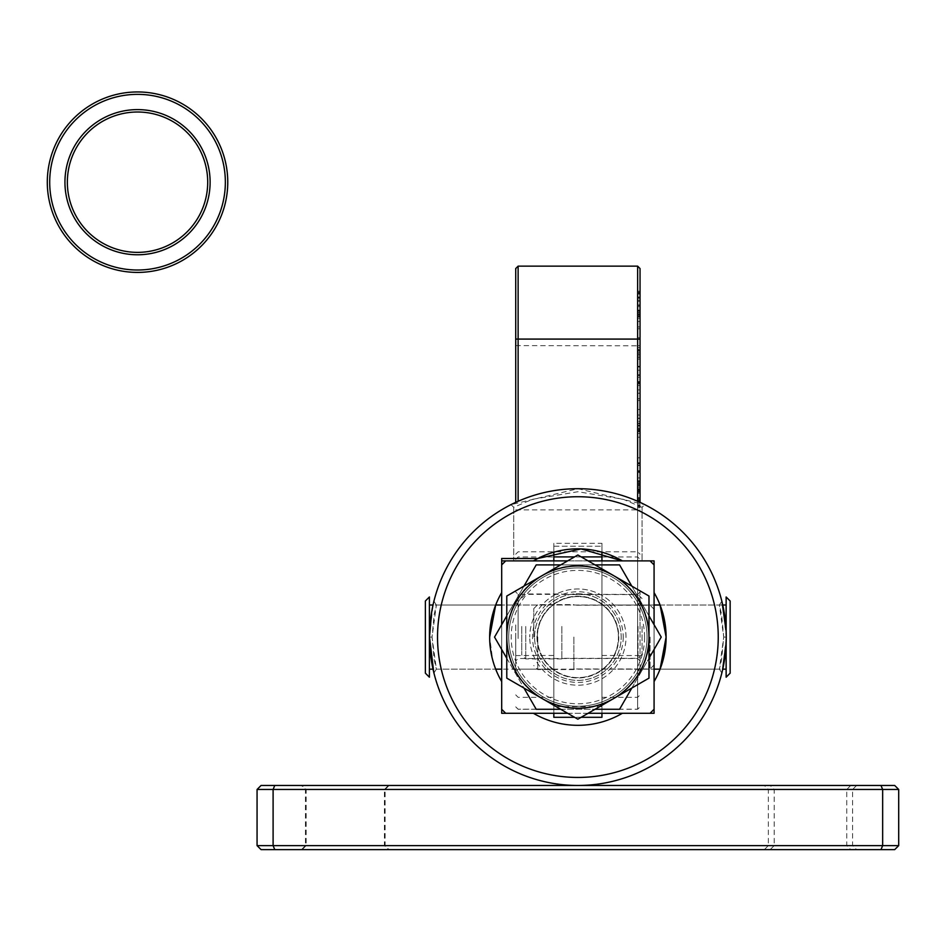 <?xml version="1.0" encoding="UTF-8"?>
<svg xmlns="http://www.w3.org/2000/svg" width="946" height="946" viewBox="0 0 946 946"><rect width="100%" height="100%" fill="white"/><g stroke="black" fill="none" stroke-linecap="round" stroke-linejoin="round"><path stroke-width="0.71" stroke-dasharray="4.73 3.55" d="M660.072 605.002L722.756 605.002L726.256 637.084A148.38 148.38 0 0 0 644.734 504.62L577.971 488.704L511.029 504.62A148.38 148.38 0 0 0 577.876 785.464A148.38 148.38 0 0 0 726.256 637.084L726.138 631.171L726.138 643.008L726.256 637.084L722.756 669.165L660.072 669.165L663.146 659.776L666.102 637.084L663.134 614.38L660.072 605.002L719.386 605.002L723.725 637.084L719.386 669.165L721.573 659.788L723.725 637.084L721.573 614.392L719.386 605.002L721.845 601.148M433.918 673.02L436.378 669.165L432.038 637.084L436.378 605.002L434.19 614.392L432.038 637.084L434.19 659.776L436.378 669.165L495.692 669.165L433.008 669.165L429.508 637.084L433.008 605.002L495.692 605.002L492.618 614.403L489.661 637.084L492.63 659.788L495.456 668.538M666.102 637.084A88.226 88.226 0 0 0 654.076 592.61L654.076 560.895L601.94 560.895L601.94 713.284L654.076 713.284L654.076 681.558A88.226 88.226 0 0 0 666.102 637.084M513.713 512.247L513.713 507.304L511.029 504.62L513.713 507.304L532.503 499.299L577.971 491.719L623.272 499.299L642.05 507.304L642.05 512.247A140.363 140.363 0 0 1 577.876 777.446A140.363 140.363 0 0 1 513.713 512.247L513.713 560.895L533.402 560.895L505.696 560.895L553.824 560.895L553.824 713.284L601.94 713.284L601.94 560.895L553.824 560.895L553.824 713.284L553.824 560.895M537.813 558.483L533.402 560.895M501.687 592.61A88.226 88.226 0 0 0 501.687 681.558L501.687 560.895L513.713 560.895L513.713 507.304M501.687 681.558L501.687 713.284L533.402 713.284A88.226 88.226 0 0 0 622.362 713.284M642.05 512.247L642.05 560.895L642.05 507.304L644.734 504.62M654.076 681.558L654.076 592.61M501.687 560.895L501.687 558.483M553.824 713.284L533.402 713.284M345.29 785.464L301.455 785.464L345.29 785.464M345.29 789.472L305.463 789.472L345.29 789.472M810.474 785.464L764.344 785.464L810.474 785.464M810.474 789.472L768.353 789.472L810.474 789.472M345.29 849.626L301.455 849.626L345.29 849.626M345.29 845.618L305.463 845.618L345.29 845.618M810.474 849.626L764.344 849.626L810.474 849.626M810.474 845.618L768.353 845.618L810.474 845.618M257.064 845.618L257.064 789.472L898.7 789.472L898.7 845.618L257.064 845.618L261.072 849.626L894.691 849.626L898.7 845.618M898.7 789.472L894.691 785.464L261.072 785.464L257.064 789.472M274.766 785.464L273.098 789.472L273.098 845.618L274.766 849.626M880.998 785.464L882.653 789.472L882.653 845.618L880.998 849.626M553.824 627.056L553.824 594.36L553.824 627.056M601.94 627.056L601.94 594.36L601.94 627.056M553.824 637.699L553.824 605.002L553.824 637.699M601.94 637.699L601.94 605.002L601.94 637.699M601.94 706.627L553.824 706.627L553.824 717.281L601.94 717.281L601.94 552.204M553.824 706.627L553.824 552.204M553.824 546.232L601.94 546.244L553.824 546.232M601.94 605.002L654.076 605.002L654.076 669.165L654.076 605.002L501.687 605.002L553.824 605.002L553.824 669.165L553.824 605.002L553.824 669.165L553.824 605.002L601.94 605.002L601.94 669.165L654.076 669.165L501.687 669.165L601.94 669.165L601.94 605.002L601.94 669.165L601.94 605.002L637.639 605.002L637.639 669.165L637.639 605.002L640.04 602.602L640.04 671.577L640.04 602.602M501.687 669.165L501.687 605.002L501.687 669.165M536.973 637.084A40.903 40.903 0 0 0 577.876 677.986A40.903 40.903 0 0 0 618.79 637.084A40.903 40.903 0 0 0 577.876 596.181A40.903 40.903 0 0 0 536.973 637.084A40.903 40.903 0 0 0 577.876 677.986A40.903 40.903 0 0 0 618.79 637.084A40.903 40.903 0 0 0 577.876 596.181A40.903 40.903 0 0 0 536.973 637.084M654.076 709.275L650.068 713.284M650.068 560.895L654.076 564.904M654.076 649.476L654.076 624.691M588.116 560.895L567.647 560.895M501.687 624.691L501.687 649.476M567.647 713.284L588.116 713.284M501.687 564.904L505.696 560.895M505.696 713.284L501.687 709.275M601.94 713.284L601.94 560.895M534.573 637.084A43.315 43.315 0 0 1 577.876 593.781A43.315 43.315 0 0 1 621.191 637.084A43.315 43.315 0 0 1 577.876 680.399A43.315 43.315 0 0 1 534.573 637.084A43.303 43.303 0 0 0 577.876 680.387A43.303 43.303 0 0 0 621.191 637.084A43.303 43.303 0 0 0 577.876 593.781A43.303 43.303 0 0 0 534.573 637.084M626.004 637.084A48.128 48.128 0 0 0 577.876 588.968A48.128 48.128 0 0 0 529.76 637.084A48.128 48.128 0 0 1 577.876 588.968A48.128 48.128 0 0 1 626.004 637.084A48.128 48.128 0 0 1 577.876 685.211A48.128 48.128 0 0 1 529.76 637.084A48.128 48.128 0 0 0 577.876 685.211A48.128 48.128 0 0 0 626.004 637.084M644.569 637.084A66.693 66.693 0 0 0 577.876 570.391A66.693 66.693 0 0 0 511.195 637.084A66.693 66.693 0 0 0 577.876 703.777A66.693 66.693 0 0 0 644.569 637.084M535.779 579.295L577.876 554.983L648.98 596.039L648.98 678.14L577.876 719.185L506.784 678.14L506.784 596.039L535.779 579.295A71.506 71.506 0 0 0 506.784 629.528M606.883 571.727A71.506 71.506 0 0 0 548.881 571.727M648.98 629.528A71.506 71.506 0 0 0 619.985 579.295M506.784 644.652A71.506 71.506 0 0 0 535.779 694.884M619.985 694.884A71.506 71.506 0 0 0 648.98 644.652M548.881 702.44A71.506 71.506 0 0 0 606.883 702.44M623.225 637.084A45.337 45.337 0 0 1 577.876 682.421A45.337 45.337 0 0 1 532.539 637.084A45.337 45.337 0 0 1 577.876 591.747A45.337 45.337 0 0 1 623.225 637.084M537.352 637.084A40.524 40.524 0 0 0 577.876 677.608A40.524 40.524 0 0 0 618.412 637.084A40.524 40.524 0 0 1 577.876 677.608A40.524 40.524 0 0 1 537.352 637.084A40.524 40.524 0 0 1 577.876 596.559A40.524 40.524 0 0 1 618.412 637.084A40.524 40.524 0 0 0 577.876 596.559A40.524 40.524 0 0 0 537.352 637.084M508.7 637.084A69.176 69.176 0 0 1 577.876 567.907A69.176 69.176 0 0 1 647.052 637.084A69.176 69.176 0 0 1 577.876 706.26A69.176 69.176 0 0 1 508.7 637.084A69.176 69.176 0 0 1 577.876 567.907A69.176 69.176 0 0 1 647.052 637.084A69.176 69.176 0 0 1 577.876 706.26A69.176 69.176 0 0 1 508.7 637.084M648.98 615.87L631.81 586.118M595.058 564.904L560.706 564.904M523.954 586.118L506.784 615.87M494.533 637.084L536.205 564.904L619.559 564.904L661.23 637.084L619.559 709.275L536.205 709.275L494.533 637.084M560.706 709.275L595.058 709.275M506.784 658.298L523.954 688.049M631.81 688.049L648.98 658.298M726.138 660.213L726.138 605.002L726.138 660.213M730.146 673.174L730.146 600.994M429.389 596.985L429.389 677.194M726.138 643.008L726.138 631.171M429.389 655.578L429.389 605.002L429.389 655.578M521.743 626.441L521.743 654.916L521.743 626.441M525.751 626.441L525.751 658.924L525.751 626.441M642.05 626.441L642.05 654.313L642.05 626.441M638.03 626.441L638.03 658.321L638.03 626.441M561.841 626.441L561.841 658.924L561.841 626.441M533.769 637.084L533.769 608.609L533.769 637.084M537.777 637.084L537.777 669.567L537.777 637.084M654.076 637.084L654.076 664.955L654.076 637.084M650.068 637.084L650.068 668.964L650.068 637.084M573.867 637.084L573.867 669.567L573.867 637.084M49.7 182.188A87.824 87.824 0 0 1 137.525 94.364A87.824 87.824 0 0 1 225.349 182.188A87.824 87.824 0 0 1 137.525 270.012A87.824 87.824 0 0 1 49.7 182.188M227.761 182.188A90.225 90.225 0 0 0 137.525 91.951A90.225 90.225 0 0 0 47.3 182.188A90.225 90.225 0 0 0 137.525 272.413A90.225 90.225 0 0 0 227.761 182.188M64.943 182.188A72.582 72.582 0 0 0 137.525 254.77A72.582 72.582 0 0 0 210.118 182.188A72.582 72.582 0 0 0 137.525 109.606A72.582 72.582 0 0 0 64.943 182.188M207.706 182.188A70.181 70.181 0 0 1 137.525 252.369A70.181 70.181 0 0 1 67.355 182.188A70.181 70.181 0 0 1 137.525 112.006A70.181 70.181 0 0 1 207.706 182.188M515.724 635.558L515.724 671.577L515.724 635.558M518.124 638.503L518.124 605.002L518.124 638.503M515.724 268.558L515.724 502.35M518.124 501.274L518.124 266.145M515.724 624.916L515.724 660.923L515.724 624.916M518.124 627.86L518.124 594.36L518.124 627.86M640.04 627.967L640.04 591.948L640.04 627.967M637.639 625.022L637.639 658.522L637.639 625.022M601.94 625.022L601.94 658.522L601.94 625.022M601.94 543.3L601.94 709.275L601.94 543.3L553.824 543.3L553.824 709.275L553.824 543.3M637.639 266.145L637.639 709.275L637.639 501.274L640.04 501.262L640.04 501.995L640.04 499.287L640.04 507.706L640.04 483.122L640.04 501.262M553.824 627.86L553.824 594.36L553.824 627.86M640.04 318.187L640.04 337.663L640.04 318.128L637.639 318.128L640.04 318.187M637.639 326.926L637.639 337.722L640.04 337.722L637.639 337.663L637.639 326.926L640.04 326.926M640.04 382.574L640.04 366.268L640.04 382.574L637.639 382.574L637.639 374.758L640.04 374.758M637.639 374.758L637.639 366.871L640.04 366.871L637.639 366.906L637.639 377.158L640.04 377.158M640.04 421.431L640.04 433.386L640.04 415.058L640.04 421.431L637.639 421.431L637.639 414.868L640.04 414.868L637.639 414.868L637.639 425.404L640.04 425.404M637.639 425.404L637.639 433.386L637.639 418.179L637.639 428.432L640.04 428.432L637.639 427.829L637.639 429.697L640.04 429.697M637.639 429.697L637.639 431.707L640.04 431.707L637.639 431.695L637.639 423.099L640.04 423.099M640.04 465.527L640.04 482.176L640.04 465.527L637.639 465.527L637.639 480.745L640.04 480.745L637.639 480.769L637.639 471.262L640.04 471.262M637.639 471.262L637.639 462.736L640.04 462.736L637.639 462.748L637.639 472.645L640.04 472.645M640.04 502.35L640.04 268.558M640.04 437.265L640.04 457.852L640.04 437.194L637.639 437.265L637.639 457.852L640.04 457.852M640.04 389.965L640.04 409.441L640.04 389.906L637.639 389.906L640.04 389.965M637.639 398.704L637.639 409.5L640.04 409.5L637.639 409.441L637.639 398.704L640.04 398.704M640.04 350.257L640.04 351.12L637.639 351.12L640.04 351.108L640.04 345.716L640.04 359.137L640.04 350.257L637.639 350.257L637.639 349.547L640.04 349.547M640.04 294.088L640.04 316.851L640.04 291.155L640.04 294.088L637.639 294.088L637.639 295.554L640.04 295.554M515.724 554.214L518.124 551.814L637.639 551.814L640.04 554.214M637.639 486.055L637.639 507.706L637.639 483.122L637.639 486.055L640.04 486.055M637.639 487.521L640.04 487.521M637.639 485.806L640.04 485.806M637.639 484.825L640.04 484.825M637.639 484.896L640.04 484.896M637.639 493.244L640.04 493.244M637.639 493.162L640.04 493.162M637.639 492.18L640.04 492.18M637.639 490.3L640.04 490.3M637.639 489.567L640.04 489.567M637.639 501.995L640.04 501.995M637.639 500.28L640.04 500.28M637.639 499.287L640.04 499.287M637.639 499.358L640.04 499.358M637.639 507.706L640.04 507.706M637.639 507.635L640.04 507.635M637.639 506.642L640.04 506.642M637.639 504.774L640.04 504.774M637.639 503.307L640.04 503.307L637.639 503.307M637.639 505.152L640.04 505.152M637.639 506.004L640.04 506.004M637.639 505.933L640.04 505.933M637.639 497.584L640.04 497.584M637.639 497.655L640.04 497.655M637.639 498.518L640.04 498.518M637.639 500.529L640.04 500.529M637.639 501.179L640.04 501.179M637.639 489.496L640.04 489.496M637.639 488.846L640.04 488.846L637.639 488.834M637.639 490.69L640.04 490.69M637.639 491.542L640.04 491.542M637.639 491.471L640.04 491.471M637.639 483.122L640.04 483.122M637.639 483.193L640.04 483.193M637.639 484.045L640.04 484.045M637.639 465.302L640.04 465.302M637.639 463.339L640.04 463.339M637.639 462.925L640.04 462.925M637.639 463.883L640.04 463.883M637.639 471.486L640.04 471.486M637.639 477.955L640.04 477.955L637.639 477.967M637.639 470.741L640.04 470.741M637.639 472.645L637.639 478.723L640.04 478.723M637.639 478.723L637.639 481.301L640.04 481.301M637.639 481.301L637.639 482.176L640.04 482.176M637.639 482.176L637.639 481.017L640.04 481.017M637.639 481.017L637.639 472.373L640.04 472.373M637.639 472.373L637.639 465.527M637.639 457.852L640.04 457.781M637.639 457.781L637.639 437.194L640.04 437.194M637.639 433.398L640.04 433.386L637.639 433.398M637.639 431.199L640.04 431.199M637.639 429.46L640.04 429.46M637.639 430.359L640.04 430.359M637.639 425.783L640.04 425.783M637.639 418.179L640.04 418.179L637.639 418.167M637.639 426.114L640.04 426.114M637.639 426.043L640.04 426.043M637.639 418.428L640.04 418.428L637.639 418.428M637.639 423.938L640.04 423.938M637.639 428.432L637.639 427.829L640.04 428.443M637.639 423.099L637.639 415.058L640.04 415.058L637.639 415.058L637.639 421.431M637.639 400.525L640.04 400.525M637.639 400.454L637.639 393.217L640.04 393.217L640.04 406.189L637.639 406.189L637.639 400.454L640.04 400.454L640.04 393.3L637.639 393.3L637.639 406.106L640.04 406.106L640.04 400.454M637.639 398.774L640.04 398.774M637.639 377.158L637.639 385.495L640.04 385.495L637.639 385.495L637.639 383.13L640.04 383.13M637.639 383.13L637.639 381.557L640.04 381.557M637.639 381.557L637.639 382.858L640.04 382.858L637.639 382.858L637.639 377.218L640.04 377.218M637.639 377.218L637.639 370.253L640.04 370.253L637.639 370.229L637.639 375.515L640.04 375.515M637.639 375.515L637.639 382.208L640.04 382.208M637.639 382.208L637.639 383.91L640.04 383.91M637.639 383.91L637.639 381.853L640.04 381.853M637.639 381.853L637.639 366.268L640.04 366.268M637.639 366.268L637.639 367.001L640.04 367.001M637.639 367.001L637.639 380.99L640.04 380.99M637.639 380.99L637.639 382.574M637.639 349.547L637.639 347.631L640.04 347.631M637.639 347.631L637.639 345.716L640.04 345.716M515.724 345.609L640.04 345.787M637.639 345.787L637.639 359.137L640.04 359.137M637.639 359.137L640.04 359.066M637.639 359.066L637.639 357.458L640.04 357.458M637.639 357.458L637.639 353.899L640.04 353.899M637.639 353.899L637.639 352.669L640.04 352.669L637.639 352.669L637.639 354.372L640.04 354.372M637.639 354.372L637.639 357.588L640.04 357.588M637.639 357.588L640.04 357.517M637.639 357.517L637.639 355.921L640.04 355.921M637.639 355.921L637.639 350.257M637.639 328.747L640.04 328.747M637.639 328.676L637.639 321.439L640.04 321.439L640.04 334.399L637.639 334.399L637.639 328.676L640.04 328.676L640.04 321.522L637.639 321.522L637.639 334.316L640.04 334.316L640.04 328.676M637.639 326.997L640.04 326.997M637.639 295.554L637.639 293.709L640.04 293.709M637.639 293.709L637.639 292.858L640.04 292.858M637.639 292.858L640.04 292.929M637.639 292.929L637.639 301.277L640.04 301.277M637.639 301.277L640.04 301.195M637.639 301.195L637.639 300.213L640.04 300.213M637.639 300.213L637.639 298.333L640.04 298.333M637.639 298.333L637.639 296.997L640.04 296.997M637.639 296.997L640.04 297.375M637.639 297.375L637.639 305.44L640.04 305.44M637.639 305.44L637.639 306.599L640.04 306.599M637.639 306.599L637.639 311.104L640.04 311.104M637.639 311.104L640.04 311.494M637.639 311.494L637.639 312.807L640.04 312.807L637.639 312.807L637.639 310.796L640.04 310.796M637.639 310.796L637.639 310.099L640.04 310.099M637.639 310.099L640.04 310.17M637.639 310.17L637.639 316.851L640.04 316.851M637.639 316.851L640.04 316.78M637.639 316.78L637.639 316.082L640.04 316.082M637.639 316.082L637.639 313.918L640.04 313.918M637.639 313.918L637.639 312.452L640.04 312.452L637.639 312.452L637.639 314.297L640.04 314.297M637.639 314.297L637.639 315.148L640.04 315.148M637.639 315.148L640.04 315.077M637.639 315.077L637.639 309.236L640.04 309.236M637.639 309.236L637.639 305.132L640.04 305.132M637.639 305.132L640.04 304.754M637.639 304.754L637.639 297.541L640.04 297.541M637.639 297.541L637.639 291.155L640.04 291.155M637.639 291.155L640.04 291.226M637.639 291.226L637.639 292.078L640.04 292.078M637.639 292.078L637.639 294.088M723.725 637.084L726.256 637.084M432.038 637.084L429.508 637.084M581.187 556.898L574.577 556.898M553.824 709.204L518.124 709.204L515.724 706.792M601.94 709.204L637.639 709.204L640.04 706.792M515.724 559.358L518.124 556.958L553.824 556.958M515.724 694.908L518.124 697.308L553.824 697.308M515.724 655.578L553.824 655.472M601.94 556.958L637.639 556.958L640.04 559.358M601.94 697.308L637.639 697.308L640.04 694.908M601.94 655.472L640.04 655.578M515.724 509.87L640.04 509.87M640.04 345.609L637.639 345.716M637.639 472.444L640.04 472.444M721.845 673.02L719.386 669.165L660.072 669.165M433.918 601.148L436.378 605.002L495.692 605.002M301.455 849.626L305.463 845.618L305.463 789.472L301.455 785.464M770.186 849.626L774.195 845.618L774.195 789.472L770.186 785.464M764.344 849.626L768.353 845.618L768.353 789.472L764.344 785.464M302.152 849.626L306.161 845.618L306.161 789.472L302.152 785.464M388.428 785.464L384.419 789.472L384.419 845.618L388.428 849.626M856.603 785.464L852.594 789.472L852.594 845.618L856.603 849.626M850.761 785.464L846.753 789.472L846.753 845.618L850.761 849.626M389.113 785.464L385.105 789.472L385.105 845.618L389.113 849.626M640.04 660.923L637.639 658.522L518.124 658.522L515.724 660.923M581.163 717.293L574.6 717.293M640.04 591.948L637.639 594.36L518.124 594.36L515.724 591.948M521.743 597.967L525.751 593.958L561.841 593.958M642.05 598.57L638.03 594.561L561.841 594.561M561.841 658.924L525.751 658.924L521.743 654.916M642.05 654.313L638.03 658.321L561.841 658.321M533.769 608.609L537.777 604.6L573.867 604.6M654.076 609.212L650.068 605.204L573.867 605.204M573.867 669.567L537.777 669.567L533.769 665.558M654.076 664.955L650.068 668.964L573.867 668.964M553.824 669.165L518.124 669.165L515.724 671.577M515.724 706.863L518.124 709.275L553.824 709.275M601.94 669.165L637.639 669.165L640.04 671.577M601.94 709.275L637.639 709.275L640.04 706.863M515.724 602.602L518.124 605.002L553.824 605.002"/><path stroke-width="1.42" d="M722.496 670.276L726.138 642.996L726.138 677.194L726.138 669.165L722.756 669.165L722.508 670.253M429.389 605.002L433.008 605.002L433.244 603.974M433.28 603.82L431.695 611.684L429.508 637.084A148.38 148.38 0 0 1 577.876 488.704A148.38 148.38 0 0 1 726.256 637.084A148.38 148.38 0 0 1 577.876 785.464A148.38 148.38 0 0 1 429.508 637.084L433.765 672.37M654.076 605.002L660.072 605.002L666.102 637.084L660.072 669.165L654.076 669.165M489.661 637.084C496.165 678.483 496.165 678.483 489.661 637.084L495.692 605.002L501.687 605.002M718.239 637.084A140.363 140.363 0 0 0 577.876 496.733A140.363 140.363 0 0 0 437.525 637.084A140.363 140.363 0 0 0 577.876 777.446A140.363 140.363 0 0 0 718.239 637.084M654.076 681.558A88.226 88.226 0 0 0 654.076 592.61M726.138 631.171L726.138 596.985L726.138 631.171L721.999 601.798M722.035 601.916L722.472 603.773M722.543 604.068L722.756 605.002L726.138 605.002M650.068 560.895L654.076 560.895L654.076 564.904L650.068 560.895L588.116 560.895M567.647 560.895L505.696 560.895L501.687 564.904L501.687 558.483L537.813 558.483L581.081 548.917L622.362 560.895A88.226 88.226 0 0 0 537.813 558.483L533.402 560.895M505.696 560.895L501.687 560.895M433.729 672.251L433.292 670.395M433.221 670.111L433.008 669.165L429.389 669.165M533.402 713.284A88.226 88.226 0 0 0 622.362 713.284M588.116 713.284L654.076 713.284L654.076 649.476M501.687 592.61A88.226 88.226 0 0 0 501.687 681.558M501.687 649.476L501.687 713.284L567.647 713.284M274.766 785.464L273.098 789.472L257.064 789.472L261.072 785.464L894.691 785.464L898.7 789.472L898.7 845.618L882.653 845.618L882.653 789.472L273.098 789.472L273.098 845.618L882.653 845.618L880.998 849.626L261.072 849.626L257.064 845.618L273.098 845.618L274.766 849.626M898.7 845.618L894.691 849.626L880.998 849.626M257.064 789.472L257.064 845.618M898.7 789.472L882.653 789.472L880.998 785.464M601.94 713.284L601.94 717.293L581.163 717.293M553.824 713.284L553.824 717.293L574.6 717.293M601.94 552.204L601.94 560.895M553.824 552.204L553.824 560.895M654.076 624.691L654.076 564.904M501.687 564.904L501.687 624.691M501.687 709.275L505.696 713.284M650.068 713.284L654.076 709.275M506.784 678.14L577.876 719.185L648.98 678.14L648.98 596.039L577.876 554.983L506.784 596.039L506.784 678.14M542.33 698.656A71.104 71.104 0 0 1 542.33 575.511A71.104 71.104 0 0 1 648.98 637.084A71.104 71.104 0 0 1 542.33 698.656M648.98 658.298L661.23 637.084L648.98 615.87M631.81 586.118L619.559 564.904L595.058 564.904M560.706 564.904L536.205 564.904L523.954 586.118M506.784 615.87L494.533 637.084L506.784 658.298M523.954 688.049L536.205 709.275L560.706 709.275M595.058 709.275L619.559 709.275L631.81 688.049M726.138 596.985L730.146 600.994L730.146 673.174L726.138 677.194M425.381 673.174L429.389 677.194L429.389 596.985L425.381 600.994L425.381 673.174L425.381 600.994M726.138 669.165L726.138 643.008M225.349 182.188A87.824 87.824 0 0 0 137.525 94.364A87.824 87.824 0 0 0 49.7 182.188A87.824 87.824 0 0 0 137.525 270.012A87.824 87.824 0 0 0 225.349 182.188M47.3 182.188A90.225 90.225 0 0 1 137.525 91.951A90.225 90.225 0 0 1 227.761 182.188A90.225 90.225 0 0 1 137.525 272.413A90.225 90.225 0 0 1 47.3 182.188M210.118 182.188A72.582 72.582 0 0 1 137.525 254.77A72.582 72.582 0 0 1 64.943 182.188A72.582 72.582 0 0 1 137.525 109.606A72.582 72.582 0 0 1 210.118 182.188M67.355 182.188A70.181 70.181 0 0 0 137.525 252.369A70.181 70.181 0 0 0 207.706 182.188A70.181 70.181 0 0 0 137.525 112.006A70.181 70.181 0 0 0 67.355 182.188M637.639 501.274L637.639 266.145L640.04 268.558L640.04 502.35M515.724 502.35L515.724 268.558L518.124 266.145L518.124 501.274M601.94 556.898L581.187 556.898M574.577 556.898L553.824 556.898M515.724 339.082L640.04 339.082M501.687 669.165L495.692 669.165M518.124 266.145L637.639 266.145"/></g></svg>
